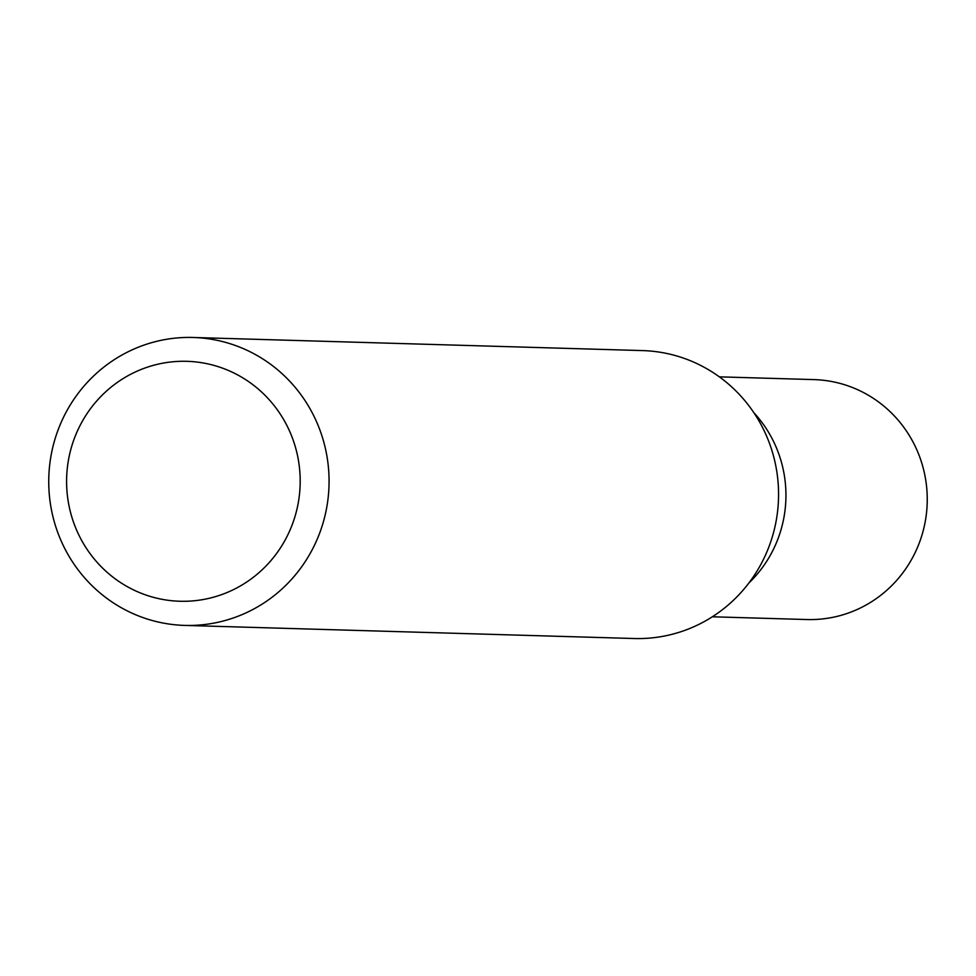 <?xml version="1.0" encoding="UTF-8"?>
<svg xmlns="http://www.w3.org/2000/svg" width="976" height="976" viewBox="0 0 976 976"><rect width="100%" height="100%" fill="white"/><g stroke="black" fill="none" stroke-linecap="round" stroke-linejoin="round"><path stroke-width="1.46" d="M327.668 501.554A144.033 140.166 91.7 0 1 184.708 625.409A144.033 140.166 91.7 0 1 48.8 477.362A144.033 140.166 91.7 0 1 193.102 337.476A144.033 140.166 91.7 0 1 327.668 501.554M184.708 625.409L634.205 638.524A144.033 140.166 -88.3 0 0 777.164 514.657A144.033 140.166 -88.3 0 0 658.19 351.946A144.033 140.166 -88.3 0 0 642.598 350.591L193.102 337.476M299.022 498.041A120.024 116.803 91.7 0 1 111.288 575.828A120.024 116.803 91.7 0 1 139.849 369.989A120.024 116.803 91.7 0 1 299.022 498.041M748.86 583.038A120.024 116.803 -88.3 0 0 753.838 412.665A120.024 116.803 -88.3 0 1 748.86 583.038M712.346 616.783L806.945 619.54A120.024 116.803 -88.3 0 0 927.2 502.969A120.024 116.803 -88.3 0 0 813.947 379.603L719.349 376.846"/></g></svg>

